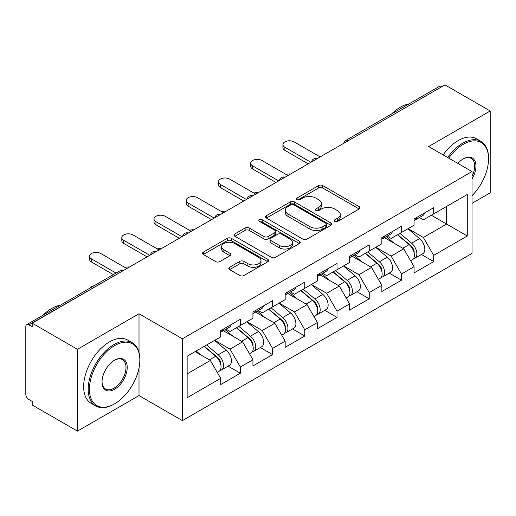 <?xml version="1.0" encoding="UTF-8"?>
<svg xmlns="http://www.w3.org/2000/svg" width="516" height="516" viewBox="0 0 516 516"><rect width="100%" height="100%" fill="white"/><g stroke="black" fill="none" stroke-linecap="round" stroke-linejoin="round"><path stroke-width="0.77" d="M334.807 221.416A2.006 1.161 0 0 0 337.645 221.416L359.188 208.98A2.87 1.658 0 0 0 360.026 207.806A2.87 1.658 0 0 0 359.188 206.639L322.687 185.566A2.87 1.658 0 0 0 318.63 185.566L297.087 198.002A2.006 1.161 0 0 0 296.5 198.821A2.006 1.161 0 0 0 297.087 199.64A2.006 1.161 0 0 0 299.925 199.64L302.718 198.034A9.178 5.295 0 0 1 315.695 198.034L318.733 199.789A9.178 5.295 0 0 1 321.423 203.536A9.178 5.295 0 0 1 318.733 207.284L315.947 208.89A2.006 1.161 0 0 0 315.36 209.709A2.006 1.161 0 0 0 315.947 210.528A2.006 1.161 0 0 0 318.785 210.528L321.571 208.922A9.178 5.295 0 0 1 334.549 208.922L337.593 210.676A9.178 5.295 0 0 1 340.283 214.424A9.178 5.295 0 0 1 337.593 218.171L334.807 219.777A2.006 1.161 0 0 0 334.213 220.596A2.006 1.161 0 0 0 334.807 221.416L334.807 219.777M229.614 267.282A2.87 1.658 0 0 0 228.775 268.449A2.87 1.658 0 0 0 229.614 269.623L239.856 275.538A2.87 1.658 0 0 0 243.907 275.538L267.836 261.722A2.87 1.658 0 0 0 268.675 260.548A2.87 1.658 0 0 0 267.836 259.38L231.336 238.308A2.87 1.658 0 0 0 227.285 238.308L203.356 252.118A2.87 1.658 0 0 0 202.517 253.292A2.87 1.658 0 0 0 203.356 254.459L215.727 261.606A2.87 1.658 0 0 0 219.777 261.606L230.02 255.691A2.87 1.658 0 0 0 230.858 254.517A2.87 1.658 0 0 0 230.02 253.35L223.886 249.809A7.669 4.431 0 0 1 221.641 246.674A7.669 4.431 0 0 1 226.376 242.585A7.669 4.431 0 0 1 234.735 243.546L258.761 257.42A7.669 4.431 0 0 1 261.012 260.548A7.669 4.431 0 0 1 256.271 264.644A7.669 4.431 0 0 1 247.912 263.682L243.907 261.367A2.87 1.658 0 0 0 239.856 261.367L229.614 267.282L229.614 269.623M139.01 313.76L77.445 349.3L32.205 323.177L444.96 84.882L490.2 110.998L428.641 146.544L472.017 171.589L182.393 338.806L139.01 313.76L139.01 352.434M302.918 239.127A2.87 1.658 0 0 0 306.975 239.127L330.898 225.311A2.87 1.658 0 0 0 331.743 224.138A2.87 1.658 0 0 0 330.898 222.97L294.404 201.898A2.87 1.658 0 0 0 290.347 201.898L266.417 215.714A2.87 1.658 0 0 0 265.579 216.881A2.87 1.658 0 0 0 266.417 218.055L302.918 239.127M260.225 221.854A2.006 1.161 0 0 1 262.263 222.138L262.263 219.751L299.37 241.172A2.87 1.658 0 0 1 300.209 242.346A2.87 1.658 0 0 1 299.37 243.513L275.441 257.329A2.87 1.658 0 0 1 271.384 257.329L234.883 236.257L234.883 233.916A2.87 1.658 0 0 0 234.045 235.083A2.87 1.658 0 0 0 234.883 236.257M234.883 233.916L245.126 228.001A2.87 1.658 0 0 1 249.183 228.001L263.986 236.547A2.87 1.658 0 0 0 268.043 236.547L274.835 232.626A2.87 1.658 0 0 0 275.673 231.458A2.87 1.658 0 0 0 274.835 230.284L259.419 221.39A2.006 1.161 0 0 1 258.832 220.571A2.006 1.161 0 0 1 260.07 219.5A2.006 1.161 0 0 1 262.263 219.751M77.445 349.3L77.445 431.118L139.01 395.578L182.393 420.624L182.393 338.806M182.393 420.624L472.017 253.408L472.017 171.589M228.078 366.141L240.34 373.216L240.34 367.011L230.007 349.126L214.72 340.296M240.34 373.216L220.713 384.549L220.713 378.344L187.14 397.726L187.14 356.221L220.713 336.838L220.713 330.633L240.34 319.307L240.34 325.506L252.937 318.23L252.937 312.032L272.564 300.699L272.564 306.897L285.167 299.622L285.167 293.423L304.788 282.091L304.788 288.296L317.392 281.02L317.392 274.815L337.019 263.489L337.019 269.687L349.622 262.412L349.622 256.213L369.243 244.881L369.243 251.079L381.846 243.804L381.846 237.605L401.474 226.272L401.474 232.477L414.077 225.202L414.077 218.997L433.698 207.671L433.698 213.869L467.27 194.487L467.27 235.993L433.698 255.375L423.372 237.483L408.085 228.659M421.443 254.504L433.698 261.58L433.698 255.375M433.698 261.58L414.077 272.906L414.077 266.707L401.474 273.983L391.141 256.091L375.854 247.267M389.212 273.106L401.474 280.182L401.474 273.983M401.474 280.182L381.846 291.514L381.846 285.316L369.243 292.591L358.917 274.699L343.63 265.869M356.988 291.714L369.243 298.79L369.243 292.591M369.243 298.79L349.622 310.122L349.622 303.918L337.019 311.193L326.686 293.301L311.4 284.477M324.764 310.322L337.019 317.398L337.019 311.193M337.019 317.398L317.392 328.731L317.392 322.526L304.788 329.801L294.462 311.909L279.175 303.085M292.533 328.924L304.788 336L304.788 329.801M304.788 336L285.167 347.332L285.167 341.134L272.564 348.41L262.238 330.517L246.945 321.687M260.309 347.532L272.564 354.608L272.564 348.41M272.564 354.608L252.937 365.941L252.937 359.736L240.34 367.011M226.014 329.163L230.007 331.472L240.34 325.506M230.007 349.126L242.61 341.85L223.331 330.717M252.937 359.736L242.61 341.85M258.239 310.561L262.238 312.864L272.564 306.897M262.238 330.517L274.835 323.242L255.555 312.109M285.167 341.134L274.835 323.242M290.469 291.953L294.462 294.255L304.788 288.296M294.462 311.909L307.065 304.634L287.78 293.501M317.392 322.526L307.065 304.634M322.694 273.345L326.686 275.654L337.019 269.687M326.686 293.301L339.289 286.032L320.01 274.899M349.622 303.918L339.289 286.032M354.924 254.743L358.917 257.045L369.243 251.079M358.917 274.699L371.52 267.423L352.235 256.291M381.846 285.316L371.52 267.423M387.148 236.135L391.141 238.437L401.474 232.477M391.141 256.091L403.744 248.815L384.465 237.683M414.077 266.707L403.744 248.815M441.857 86.669L348.274 140.7M346.958 141.461A4.38 2.528 120 0 1 348.068 140.578A4.38 2.528 60 0 0 345.881 140.358L439.464 86.333A4.38 2.528 60 0 1 441.651 86.546M419.379 217.526L423.372 219.835L433.698 213.869M423.372 237.483L446.611 224.067L446.611 206.413L467.27 194.487M431.324 215.243L467.27 235.993M472.017 203.317L490.2 192.823L490.2 110.998M77.445 431.118L32.205 405.002L32.205 401.422L28.896 399.513A4.38 2.528 -120 0 1 25.8 394.147L25.8 326.641A4.38 2.528 -120 0 1 26.709 324.635A4.38 2.528 -120 0 1 28.896 324.848L32.205 326.757L32.205 323.177M187.14 373.868L210.38 360.452L195.093 351.628M220.713 378.344L210.38 360.452M139.01 395.578L139.01 368.024M335.606 221.699L337.593 220.558A9.178 5.295 0 0 0 340.283 216.81L340.283 214.424M321.423 203.536L321.423 205.923A9.178 5.295 0 0 1 318.733 209.67L316.747 210.812M359.149 208.999L322.687 187.953A2.87 1.658 0 0 0 318.63 187.953L297.887 199.924M330.859 225.331L294.404 204.284A2.87 1.658 0 0 0 290.347 204.284L266.456 218.075M325.828 224.957A2.006 1.161 0 0 0 326.422 224.138A2.006 1.161 0 0 0 325.828 223.318L293.791 204.826A2.006 1.161 0 0 0 290.953 204.826L288.012 206.523A9.178 5.295 0 0 0 285.329 210.27A9.178 5.295 0 0 0 288.012 214.011L309.916 226.659A9.178 5.295 0 0 0 322.893 226.659L325.828 224.957L325.828 227.343A2.006 1.161 0 0 0 326.422 226.524L326.422 224.138M285.329 210.27L285.329 212.65A9.178 5.295 0 0 0 288.012 216.398L288.012 214.011M325.828 227.343L322.893 229.04A9.178 5.295 0 0 1 309.916 229.04L288.012 216.398M234.922 236.276L245.126 230.388L245.126 228.001M275.673 231.458L275.673 233.845A2.87 1.658 0 0 1 274.835 235.012L268.043 238.934A2.87 1.658 0 0 1 263.986 238.934L249.183 230.388A2.87 1.658 0 0 0 245.126 230.388M262.263 222.138L299.332 243.539M279.343 245.416A7.669 4.431 0 0 0 287.702 246.377A7.669 4.431 0 0 0 292.443 242.288A7.669 4.431 0 0 0 290.192 239.153L281.73 234.264A2.87 1.658 0 0 0 277.673 234.264L270.881 238.186A2.87 1.658 0 0 0 270.042 239.36A2.87 1.658 0 0 0 270.881 240.527L279.343 245.416L279.343 247.803A7.669 4.431 0 0 0 287.702 248.764A7.669 4.431 0 0 0 292.443 244.674L292.443 242.288M270.042 239.36L270.042 241.746A2.87 1.658 0 0 0 270.881 242.913L270.881 240.527M279.343 247.803L270.881 242.913M261.012 260.548L261.012 262.934A7.669 4.431 0 0 1 256.271 267.024A7.669 4.431 0 0 1 247.912 266.069L243.907 263.753A2.87 1.658 0 0 0 239.856 263.753L229.652 269.642M221.641 246.674L221.641 249.06A7.669 4.431 0 0 0 223.886 252.195L223.886 249.809M229.981 255.71L223.886 252.195M267.798 261.741L231.336 240.688A2.87 1.658 0 0 0 227.285 240.688L203.394 254.485M290.611 173.989A6.573 3.793 0 0 0 286.135 174.472M411.613 246.442L410.168 245.61M413.464 258.735A9.643 5.566 -120 0 0 414.864 258.297A9.643 5.566 -120 0 0 416.599 251.563A9.643 5.566 -120 0 0 411.581 243.165L399.952 233.355M414.864 258.297L422.817 253.704A9.643 5.566 -120 0 0 424.552 246.97A9.643 5.566 -120 0 0 419.534 238.573L407.904 228.762M397.713 234.645L410.975 245.835A5.844 3.373 60 0 1 414.129 253.034M410.633 260.741L412.387 259.729A9.643 5.566 -120 0 0 414.122 252.995A9.643 5.566 -120 0 0 409.098 244.597L397.475 234.786M394.121 243.262L386.271 236.638M320.184 156.916L294.152 141.894A6.573 3.793 0 0 0 286.986 141.068A6.573 3.793 0 0 0 282.929 144.577A6.573 3.793 0 0 0 284.858 147.26L284.858 150.356A6.573 3.793 180 0 1 282.929 147.673L282.929 144.577M414.18 218.939A9.643 5.566 60 0 1 414.077 219.319M308.2 163.836L284.858 150.356M416.664 217.507A9.643 5.566 60 0 1 414.864 220.132A9.643 5.566 60 0 1 414.077 220.461M424.616 212.915A9.643 5.566 60 0 1 422.817 215.54L414.864 220.132M310.884 162.288L284.858 147.26M472.017 195.693A35.643 20.575 120 0 0 488.549 158.825A35.643 20.575 120 0 0 463.342 144.274A35.643 20.575 120 0 0 448.714 158.128M447.649 157.515A36.52 21.085 -60 0 1 462.723 143.203A36.52 21.085 -60 0 1 480.983 141.39A36.52 21.085 -60 0 1 488.549 158.109L488.549 158.825M457.879 163.424A17.821 10.288 -60 0 1 463.342 158.825L463.342 158.825A17.821 10.288 -60 0 1 475.049 161.224A17.821 10.288 -60 0 1 472.017 178.923M472.017 176.382A16.944 9.785 120 0 0 471.198 158.347A16.944 9.785 120 0 0 463.033 159.012M391.65 113.939A36.52 21.085 -60 0 1 400.339 107.18A36.52 21.085 -60 0 1 409.027 103.903M443.102 154.89A36.52 21.085 -60 0 1 458.182 140.578A36.52 21.085 -60 0 1 476.442 138.772L480.983 141.39M114.629 345.604A35.643 20.575 120 0 0 89.429 389.257A35.643 20.575 120 0 0 114.629 403.809L114.01 404.163A36.52 21.085 -60 0 1 95.75 405.976A36.52 21.085 -60 0 1 90.152 376.712A36.52 21.085 -60 0 1 114.01 344.527A36.52 21.085 -60 0 1 132.27 342.721A36.52 21.085 -60 0 1 139.836 359.439L139.836 360.155A35.643 20.575 120 0 0 114.629 345.604M114.629 360.155L114.629 360.155A17.821 10.288 -60 0 1 127.233 367.431A17.821 10.288 -60 0 1 114.629 389.257A17.821 10.288 -60 0 1 102.033 381.982A17.821 10.288 -60 0 1 114.629 360.155L114.629 360.155M102.033 381.614A16.944 9.785 120 0 0 105.541 389.025A16.944 9.785 120 0 0 114.01 388.18A16.944 9.785 120 0 0 125.078 373.249A16.944 9.785 120 0 0 122.486 359.671A16.944 9.785 120 0 0 114.32 360.342M42.938 315.263A36.52 21.085 -60 0 1 51.626 308.51A36.52 21.085 -60 0 1 60.308 305.233M95.75 405.976L91.209 403.351A36.52 21.085 -60 0 1 85.611 374.087A36.52 21.085 -60 0 1 109.469 341.908A36.52 21.085 -60 0 1 127.723 340.096L132.27 342.721M114.01 404.163L114.629 403.809A35.643 20.575 120 0 0 139.836 360.155M258.387 192.597A6.573 3.793 0 0 0 253.904 193.081M379.389 265.05L377.944 264.211M381.24 277.337A9.643 5.566 -120 0 0 382.64 276.905A9.643 5.566 -120 0 0 384.368 270.171A9.643 5.566 -120 0 0 379.35 261.767L367.721 251.963M382.64 276.905L390.593 272.313A9.643 5.566 -120 0 0 392.328 265.579A9.643 5.566 -120 0 0 387.303 257.181L375.68 247.37M365.483 253.253L378.744 264.444A5.844 3.373 60 0 1 381.905 271.642M378.402 279.35L380.163 278.337A9.643 5.566 -120 0 0 381.892 271.597A9.643 5.566 -120 0 0 376.873 263.199L365.244 253.395M361.89 261.864L354.047 255.246M226.156 211.205A6.573 3.793 0 0 0 221.68 211.683M347.165 283.658L345.714 282.82M349.01 295.945A9.643 5.566 -120 0 0 350.409 295.513A9.643 5.566 -120 0 0 352.144 288.773A9.643 5.566 -120 0 0 347.126 280.375L335.497 270.565M350.409 295.513L358.368 290.921A9.643 5.566 -120 0 0 360.097 284.181A9.643 5.566 -120 0 0 355.079 275.783L343.45 265.972M333.259 271.861L346.52 283.052A5.844 3.373 60 0 1 349.674 290.25M346.178 297.958L347.932 296.945A9.643 5.566 -120 0 0 349.667 290.205A9.643 5.566 -120 0 0 344.643 281.807L333.02 271.997M329.666 280.472L321.816 273.854M193.932 229.807A6.573 3.793 0 0 0 189.449 230.291M314.934 302.26L313.489 301.428M316.785 314.554A9.643 5.566 -120 0 0 318.185 314.115A9.643 5.566 -120 0 0 319.92 307.381A9.643 5.566 -120 0 0 314.895 298.983L303.273 289.173M318.185 314.115L326.138 309.523A9.643 5.566 -120 0 0 327.873 302.789A9.643 5.566 -120 0 0 322.848 294.391L311.225 284.58M301.028 290.463L314.296 301.654A5.844 3.373 60 0 1 317.45 308.852M313.947 316.56L315.708 315.547A9.643 5.566 -120 0 0 317.437 308.813A9.643 5.566 -120 0 0 312.419 300.415L300.789 290.605M297.435 299.08L289.592 292.456M161.702 248.415A6.573 3.793 0 0 0 157.225 248.899M282.71 320.868L281.259 320.03M284.555 333.155A9.643 5.566 -120 0 0 285.961 332.723A9.643 5.566 -120 0 0 287.689 325.989A9.643 5.566 -120 0 0 282.671 317.585L271.042 307.781M285.961 332.723L293.914 328.131A9.643 5.566 -120 0 0 295.642 321.397A9.643 5.566 -120 0 0 290.624 312.999L278.995 303.189M268.804 309.071L282.065 320.262A5.844 3.373 60 0 1 285.219 327.46M281.723 335.168L283.478 334.155A9.643 5.566 -120 0 0 285.213 327.415A9.643 5.566 -120 0 0 280.188 319.017L268.565 309.213M265.211 317.682L257.368 311.064M129.477 267.024A6.573 3.793 0 0 0 125.001 267.501M250.479 339.476L249.035 338.638M252.33 351.764A9.643 5.566 -120 0 0 253.73 351.332A9.643 5.566 -120 0 0 255.465 344.591A9.643 5.566 -120 0 0 250.441 336.193L238.818 326.383M253.73 351.332L261.683 346.739A9.643 5.566 -120 0 0 263.418 339.999A9.643 5.566 -120 0 0 258.393 331.601L246.771 321.791M236.573 327.679L249.841 338.87A5.844 3.373 60 0 1 252.995 346.068M249.499 353.776L251.253 352.763A9.643 5.566 -120 0 0 252.982 346.023A9.643 5.566 -120 0 0 247.964 337.625L236.334 327.815M232.987 336.29L225.137 329.672M287.954 175.524L261.928 160.495A6.573 3.793 0 0 0 254.762 159.676A6.573 3.793 0 0 0 250.705 163.179A6.573 3.793 0 0 0 252.627 165.862L252.627 168.964A6.573 3.793 180 0 1 250.705 166.281L250.705 163.179M381.956 237.541A9.643 5.566 60 0 1 381.846 237.921M275.97 182.445L252.627 168.964M384.433 236.109A9.643 5.566 60 0 1 382.64 238.74A9.643 5.566 60 0 1 381.846 239.063M392.386 231.516A9.643 5.566 60 0 1 390.593 234.148L382.64 238.74M278.659 180.89L252.627 165.862M255.73 194.132L229.697 179.104A6.573 3.793 0 0 0 222.531 178.278A6.573 3.793 0 0 0 218.474 181.787A6.573 3.793 0 0 0 220.403 184.47L220.403 187.572A6.573 3.793 180 0 1 218.474 184.889L218.474 181.787M349.725 256.149A9.643 5.566 60 0 1 349.622 256.529M243.745 201.047L220.403 187.572M352.209 254.717A9.643 5.566 60 0 1 350.409 257.342A9.643 5.566 60 0 1 349.622 257.671M360.162 250.125A9.643 5.566 60 0 1 358.368 252.75L350.409 257.342M246.429 199.499L220.403 184.47M223.499 212.734L197.473 197.712A6.573 3.793 0 0 0 190.307 196.886A6.573 3.793 0 0 0 186.25 200.395A6.573 3.793 0 0 0 188.172 203.078L188.172 206.174A6.573 3.793 180 0 1 186.25 203.491L186.25 200.395M317.501 274.757A9.643 5.566 60 0 1 317.392 275.138M211.521 219.655L188.172 206.174M319.978 273.325A9.643 5.566 60 0 1 318.185 275.95A9.643 5.566 60 0 1 317.392 276.279M327.931 268.733A9.643 5.566 60 0 1 326.138 271.358L318.185 275.95M214.205 218.107L188.172 203.078M191.275 231.342L165.243 216.314A6.573 3.793 0 0 0 158.083 215.495A6.573 3.793 0 0 0 154.02 218.997A6.573 3.793 0 0 0 155.948 221.68L155.948 224.782A6.573 3.793 180 0 1 154.02 222.099L154.02 218.997M285.271 293.359A9.643 5.566 60 0 1 285.167 293.739M179.291 238.263L155.948 224.782M287.754 291.927A9.643 5.566 60 0 1 285.961 294.559A9.643 5.566 60 0 1 285.167 294.881M295.707 287.335A9.643 5.566 60 0 1 293.914 289.966L285.961 294.559M181.974 236.709L155.948 221.68M159.044 249.95L133.018 234.922A6.573 3.793 0 0 0 125.852 234.096A6.573 3.793 0 0 0 121.795 237.605A6.573 3.793 0 0 0 123.717 240.288L123.717 243.391A6.573 3.793 180 0 1 121.795 240.708L121.795 237.605M253.046 311.967A9.643 5.566 60 0 1 252.937 312.348M147.066 256.865L123.717 243.391M255.523 310.535A9.643 5.566 60 0 1 253.73 313.16A9.643 5.566 60 0 1 252.937 313.489M263.476 305.943A9.643 5.566 60 0 1 261.683 308.568L253.73 313.16M149.75 255.317L123.717 240.288M94.009 285.78A6.573 3.793 0 0 0 89.926 288.134M218.255 358.078L216.81 357.246M220.1 370.372A9.643 5.566 -120 0 0 221.506 369.933A9.643 5.566 -120 0 0 223.235 363.2A9.643 5.566 -120 0 0 218.216 354.802L206.587 344.991M221.506 369.933L229.459 365.341A9.643 5.566 -120 0 0 231.187 358.607A9.643 5.566 -120 0 0 226.169 350.209L214.54 340.399M204.349 346.281L217.61 357.472A5.844 3.373 60 0 1 220.764 364.67M217.268 372.378L219.023 371.365A9.643 5.566 -120 0 0 220.758 364.631A9.643 5.566 -120 0 0 215.74 356.233L204.11 346.423M200.756 354.898L196.157 351.015M126.82 268.552L100.788 253.53A6.573 3.793 0 0 0 93.628 252.705A6.573 3.793 0 0 0 89.571 256.213A6.573 3.793 0 0 0 91.493 258.897L91.493 261.993A6.573 3.793 180 0 1 89.571 259.309L89.571 256.213M220.822 330.575A9.643 5.566 60 0 1 220.713 330.956M113.346 274.615L91.493 261.993M223.299 329.144A9.643 5.566 60 0 1 221.506 331.769A9.643 5.566 60 0 1 220.713 332.098M231.252 324.551A9.643 5.566 60 0 1 229.459 327.176L221.506 331.769M116.036 273.061L91.493 258.897M122.685 270.939L28.896 324.848M123.595 270.416A4.38 2.528 -60 0 0 122.479 270.823A4.38 2.528 -120 0 0 120.293 270.603L26.709 324.635M314.734 160.063A4.38 2.528 120 0 1 315.844 159.186A4.38 2.528 -60 0 1 316.953 158.78M282.504 178.671A4.38 2.528 120 0 1 283.619 177.788A4.38 2.528 -60 0 1 284.729 177.388M250.279 197.28A4.38 2.528 120 0 1 251.389 196.396A4.38 2.528 -60 0 1 252.505 195.99M218.049 215.881A4.38 2.528 120 0 1 219.165 215.004A4.38 2.528 -60 0 1 220.274 214.598M185.825 234.49A4.38 2.528 120 0 1 186.934 233.606A4.38 2.528 -60 0 1 188.05 233.206M153.594 253.098A4.38 2.528 120 0 1 154.71 252.214A4.38 2.528 -60 0 1 155.819 251.808M337.593 220.558L337.593 218.171M315.947 210.528L315.947 208.89M318.733 209.67L318.733 207.284M297.087 199.64L297.087 198.002M318.63 187.953L318.63 185.566M322.687 187.953L322.687 185.566M359.188 208.98L359.188 206.639M266.417 218.055L266.417 215.714M290.347 204.284L290.347 201.898M294.404 204.284L294.404 201.898M330.898 225.311L330.898 222.97M309.916 229.04L309.916 226.659M322.893 229.04L322.893 226.659M249.183 230.388L249.183 228.001M263.986 238.934L263.986 236.547M268.043 238.934L268.043 236.547M274.835 235.012L274.835 232.626M299.37 243.513L299.37 241.172M239.856 263.753L239.856 261.367M243.907 263.753L243.907 261.367M247.912 266.069L247.912 263.682M230.02 255.691L230.02 253.35M203.356 254.459L203.356 252.118M227.285 240.688L227.285 238.308M231.336 240.688L231.336 238.308M267.836 261.722L267.836 259.38M411.581 243.165L419.534 238.573M402.764 248.254L409.098 244.597M379.35 261.767L387.303 257.181M370.54 266.856L376.873 263.199M347.126 280.375L355.079 275.783M338.309 285.464L344.643 281.807M314.895 298.983L322.848 294.391M306.085 304.072L312.419 300.415M282.671 317.585L290.624 312.999M273.861 322.674L280.188 319.017M250.441 336.193L258.393 331.601M241.63 341.282L247.964 337.625M218.216 354.802L226.169 350.209M209.406 359.891L215.74 356.233M345.881 140.358A4.38 4.38 0 0 0 343.772 143.3M317.25 158.612A4.38 4.38 0 0 0 311.548 161.901M285.019 177.22A4.38 4.38 0 0 0 279.317 180.51M252.795 195.822A4.38 4.38 0 0 0 247.093 199.118M220.571 214.43A4.38 4.38 0 0 0 214.862 217.72M188.34 233.039A4.38 4.38 0 0 0 182.638 236.328M156.116 251.64A4.38 4.38 0 0 0 150.414 254.936M123.885 270.249A4.38 4.38 0 0 0 120.293 270.603"/></g></svg>
